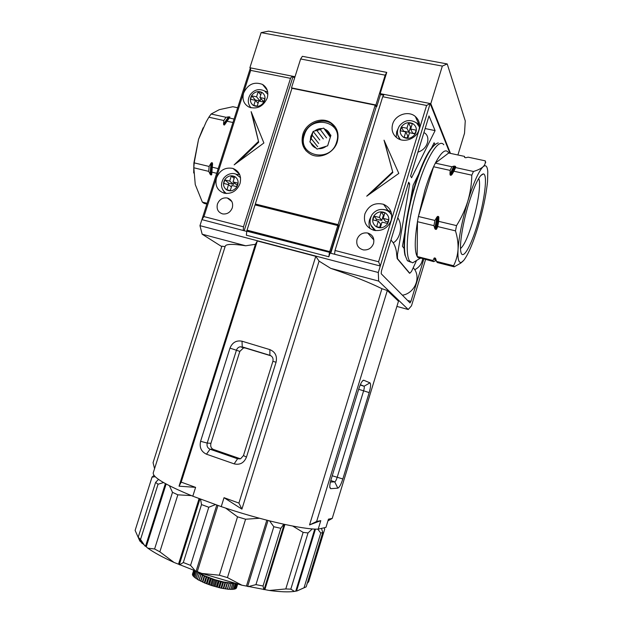 <?xml version="1.0" encoding="UTF-8"?>
<svg xmlns="http://www.w3.org/2000/svg" width="623" height="623" viewBox="0 0 623 623"><rect width="100%" height="100%" fill="white"/><g stroke="black" fill="none" stroke-linecap="round" stroke-linejoin="round"><path stroke-width="0.93" d="M330.766 253.257L376.183 106.985L375.194 105.186L338.094 224.623L338.678 226.445L330.611 252.416L329.715 251.614L337.806 225.557L255.041 204.912L247.043 230.152L329.715 251.614L329.489 252.323L246.833 230.837L246.358 235.206L328.843 256.777L329.995 253.063L380.295 266.005L378.301 272.492L378.659 281.09L408.244 309.514L411.499 305.784L425.657 259.215M246.833 230.837L247.043 230.152L329.715 251.614L330.611 252.416L338.678 226.445L337.806 225.557M306.127 150.898C302.755 146.319 301.914 141.094 303.603 135.246C306.796 123.922 321.491 117.412 330.922 123.276L335.532 127.341M336.591 142.161C330.595 163.693 296.813 155.937 304.328 135.09C310.067 113.884 343.927 120.963 336.591 142.161M317.683 146.724L311.157 138.54L309.865 141.888L310.861 142.893C311.827 145.385 313.564 147.121 316.063 148.095L317.068 149.107L318.54 148.648C321.289 148.842 323.828 148.056 326.156 146.28L327.628 145.821L330.47 136.756L330.922 135.292L329.91 134.295C328.921 131.796 327.168 130.067 324.661 129.109L323.656 128.112L322.184 128.579C319.435 128.408 316.912 129.202 314.607 130.97L313.151 131.43L310.768 136.499L310.324 140.432M311.157 138.54L312.201 135.214L318.703 143.485M330.47 136.756L328.087 144.357M310.861 142.893L316.063 148.095M318.54 148.648L326.156 146.28M322.184 128.579L320.23 129.475L326.538 137.893M323.282 138.913L316.897 130.526L320.23 129.475M316.897 130.526L314.607 130.97M329.91 134.295L328.601 133.057L330.72 135.954M330.533 136.554L326.288 130.783L328.601 133.057M326.288 130.783L324.661 129.109M312.691 132.886L312.201 135.214M319.794 140.004L313.151 131.43M330.05 136.795L323.656 128.112M230.946 589.085L232.278 589.451L234.116 583.525L223.548 581.975L214.74 579.67L204.328 575.707L197.351 571.649M236.444 588.019L237.643 584.164L236.234 587.995M236.078 588.478L237.433 584.109L236.086 588.47L235.626 588.408M235.471 588.852L236.989 584L235.471 588.852L234.778 588.727M233.711 588.945L234.653 589.14L236.296 583.829M232.434 589.062L233.594 589.342L235.377 583.587M232.278 589.451L233.944 583.214M229.28 589.008L230.829 589.459L232.675 583.525L222.8 582.123L213.502 579.569L202.724 575.309L197.912 572.638L198.316 572.373L196.728 571.805L197.257 571.61M199.313 573.503L197.452 579.445L204.803 583.042L211.633 585.558L220.947 588.104L229.163 589.374L231.008 583.432M197.912 572.638L196.058 578.572L197.569 579.071M196.728 571.805L194.874 577.723L196.175 578.191M195.708 571.198L193.917 576.914L194.999 577.334M193.2 576.166L194.851 570.909L193.185 576.15L194.041 576.516M194.189 570.668L192.694 575.442L193.317 575.738M192.452 574.819L193.8 570.52L192.452 574.803L192.834 575.006M192.445 574.242L193.628 570.458L192.6 574.328M192.709 575.465L194.205 570.668M193.94 576.929L195.731 571.198M194.906 577.739L196.751 571.828M196.097 578.588L197.95 572.662M197.491 579.468L199.352 573.526M199.111 579.958L200.972 574.009M199.049 580.34L200.902 574.39M199.087 580.363L200.949 574.414M200.707 580.807L202.568 574.858M200.816 581.243L202.677 575.286M200.863 581.267L202.724 575.309M202.467 581.664L204.328 575.707M202.74 582.147L204.609 576.182M202.794 582.17L204.656 576.205M204.36 582.513L206.221 576.548M204.803 583.042L206.672 577.062M204.858 583.066L206.727 577.085M206.369 583.346L208.238 577.373M206.984 583.907L208.853 577.926M207.038 583.93L208.907 577.949M208.479 584.156L210.34 578.175M209.25 584.748L211.111 578.759M209.305 584.763L211.174 578.775M210.652 584.927L212.521 578.946M211.579 585.534L213.44 579.546M211.633 585.558L213.502 579.569M212.879 585.651L214.74 579.67M213.938 586.274L215.799 580.286M214.001 586.298L215.862 580.309M215.114 586.321L216.983 580.34M216.306 586.959L218.167 580.971M216.36 586.975L218.229 580.986M217.349 586.936L219.21 580.955M218.65 587.567L220.511 581.578M218.704 587.582L220.573 581.594M219.553 587.473L221.406 581.5M220.947 588.104L222.8 582.123M221.001 588.112L222.863 582.131M221.687 587.941L223.548 581.975M223.166 588.556L225.02 582.575M223.221 588.564L225.074 582.591M223.743 588.33L225.596 582.365M225.285 588.922L227.138 582.949M225.331 588.93L227.185 582.957M225.69 588.634L227.543 582.676M227.27 589.194L229.124 583.237M227.325 589.202L229.171 583.237M227.512 588.852L229.357 582.902M229.116 589.374L230.962 583.424M230.79 589.459L232.636 583.525M233.368 583.066L232.511 583.081L232.675 583.525M233.563 589.342L235.346 583.58M234.63 589.148L236.281 583.821M317.777 529.145L320.767 533.054L322.753 532.564L321.507 528.39M158.515 479.383L155.61 482.397L138.205 537.221L139.825 541.021L147.807 548.178C154.099 552.632 162.821 557.375 173.981 562.413L201.883 573.44L241.903 585.207L269.292 590.464C280.132 591.912 288.519 592.224 294.461 591.406L297.085 590.923L306.181 586.843L322.753 532.564M200.544 499.031L201.509 504.575L208.783 507.254L215.589 504.544M225.619 508.08L237.534 516.825L245.587 519.232L259.472 518.258M269.549 520.883L273.816 526.731L280.817 528.327L283.738 524.223M292.74 526.069L303.128 532.377L308.027 532.953L312.279 528.904M323.937 527.845L324.731 529.075L308.65 581.75L307.232 583.408M153.982 475.318L152.028 477.179L155.166 476.665M155.61 482.397L158.055 484.219L163.553 482.576M169.417 485.753L172.501 492.318L177.843 494.826L191.347 495.604M195.521 571.159L190.568 565.373L208.783 507.254M201.509 504.575L183.318 562.522L190.568 565.373M183.318 562.522L179.517 564.835M241.903 585.207L227.45 577.599L245.587 519.232M237.534 516.825L219.358 575.224L227.45 577.599M219.358 575.224L201.883 573.44M263.887 589.654L263.046 586.002L280.817 528.327M273.816 526.731L255.944 584.623L263.046 586.002M255.944 584.623L248.188 586.648M294.461 591.406L290.816 589.148L308.027 532.953M303.128 532.377L285.786 588.945L290.816 589.148M285.786 588.945L269.292 590.464M320.767 533.054L304.055 587.754L305.2 587.325M304.055 587.754L297.085 590.923M139.35 539.954L135.121 530.407L152.028 477.179M152.082 476.945L135.121 530.407M145.019 546.083L140.533 539.463L158.055 484.219M138.205 537.221L140.533 539.463M173.981 562.413L159.854 551.822L177.843 494.826M172.501 492.318L154.597 548.98L159.854 551.822M154.597 548.98L147.807 548.178M250.298 68.281L249.878 67.751L295.014 76.715M375.856 106.377L376.759 106.564L380.552 94.361L380.162 93.621L430.797 103.667L450.468 153.39M249.878 67.751L261.115 32.63L442.33 66.077L430.797 103.667M380.162 93.621L386.751 72.393L302.373 56.319L300.629 58.975L291.478 87.874L291.907 88.45M457.913 154.987L464.524 133.236L465.256 120.885L447.221 63.935L268.583 31.15L261.115 32.63M447.221 63.935L442.33 66.077M386.751 72.393L385.17 75.173L375.903 104.999L376.759 106.564M291.478 87.874L375.903 104.999M385.17 75.173L300.629 58.975M357.041 239.325C355.974 244.847 358.085 248.382 363.38 249.909C368.271 250.29 371.658 248.156 373.543 243.492C374.602 238.227 372.663 234.739 367.734 233.018C362.625 232.348 359.066 234.443 357.041 239.325M217.427 204.048C216.345 209.149 218.097 212.443 222.707 213.93C227.231 214.382 230.432 212.334 232.309 207.809C233.384 202.849 231.717 199.578 227.309 197.997C222.676 197.39 219.382 199.407 217.427 204.048M223.914 191.565L224.576 193.286M216.485 177.859C214.771 185.553 217.334 190.661 224.187 193.192C231.585 194.228 236.865 191.02 240.019 183.575C241.693 176.216 239.349 171.169 232.979 168.444C225.331 166.987 219.833 170.126 216.485 177.859M250.064 106.728L250.228 107.584M243.585 93.1C241.997 99.361 243.757 104.002 248.857 107.024C257.081 109.625 263.21 106.626 267.228 98.029C268.762 92.064 267.197 87.539 262.532 84.432C254.137 81.34 247.822 84.23 243.585 93.1M397.941 128.961L396.687 131.842L396.197 137.301M392.63 124.172C391.135 129.981 392.677 134.623 397.256 138.104C404.343 143.313 416.577 138.625 418.999 129.677C420.393 124.39 419.178 120.005 415.346 116.509C408.431 110.248 395.153 114.788 392.63 124.172M371.098 216.329L369.603 219.608C368.676 222.738 368.816 225.752 370.039 228.649M364.899 213.891C363.209 222.045 366.192 227.512 373.855 230.3C382.094 231.499 387.872 228.158 391.174 220.269C392.817 212.77 390.271 207.451 383.542 204.305C374.812 202.257 368.598 205.45 364.899 213.891M302.848 134.319C300.598 143.602 303.456 150.392 311.407 154.691C320.814 159.192 334.208 152.612 337.261 141.857C339.387 133.353 337.043 126.835 330.237 122.31C320.783 116.431 306.057 122.965 302.848 134.319M240.377 458.793L213.339 449.417C211.065 448.287 210.263 446.263 210.917 443.342L239.839 351.388L243.538 347.891L245.205 347.992L271.067 355.85M294.757 77.525L292.849 77.143L292.125 76.138L250.43 67.868L199.96 225.666L202.164 234.201L221.757 246.607M383.659 95.202L380.482 94.571M449.915 153.266L430.158 103.543L384.15 94.408L382.717 96.721L335.003 250.485L334.598 254.122M228.267 198.293L228.228 198.714M292.125 76.138L290.52 78.334L250.703 70.391L250.43 67.868M292.849 77.143L244.193 230.736M382.717 96.721L426.599 105.474L430.158 103.543L380.295 266.005L378.597 261.761L335.003 250.485M424.061 258.265L410.946 301.368L410.035 302.918L381.206 273.762L381.424 271.067L408.68 182.22L409.685 183.949L397.458 254.534L397.521 258.701L409.786 273.263L411.476 271.503L416.296 261.076M429.013 115.94L435.095 130.612L411.585 177.765L410.588 175.998L429.013 115.94M404.21 248.585L402.442 246.303L404.771 232.955M410.129 202.358L413.127 185.218L418.376 174.604M431.607 147.83L434.114 142.753L434.885 144.544M407.613 300.465L410.946 301.368M422.667 258.825C421.903 263.716 419.279 267.337 414.801 269.689C420.852 279.166 413.882 293.526 402.411 295.201M396.898 306.423L408.244 309.514M202.164 234.201L245.719 245.774C232.815 243.819 225.993 243.951 225.246 246.186L153.25 472.787C152.433 477.187 165.625 484.99 192.811 496.196L195.599 487.357L179.035 486.181L255.407 244.302L245.719 245.774M225.09 246.669L221.897 246.171L153.071 462.655L154.551 468.683M378.659 281.09L330.688 268.342L319.077 261.123L315.768 256.318L257.33 240.969L255.407 244.302M199.96 225.666L378.301 272.492M250.703 70.391L203.955 216.578L201.891 219.608L246.739 231.406M290.52 78.334L243.468 226.803L203.955 216.578M258.202 141.701L234.155 164.861L263.895 142.986L251.131 111.626L258.709 142.223L238.586 161.598M375.194 105.186L291.961 88.287L255.321 204.001L255.523 205.029M243.468 226.803L243.258 230.362M246.763 231.164L329.489 252.323M329.419 252.658L328.843 256.777M426.599 105.474L378.597 261.761M392.537 171.995L366.721 196.183L398.813 173.412L384.041 140.183L392.84 172.493L370.171 193.737M409.459 273.178L397.186 258.623M397.458 254.534L396.641 254.324L397.17 258.607M396.641 254.324C396.454 250.135 395.309 246.272 393.206 242.752C399.164 240.159 403.774 226.492 397.77 217.777M408.252 183.621L409.685 183.949M390.971 211.672L390.341 211.399M425.143 128.548L435.095 130.612M417.916 152.113C428.258 149.092 430.921 136.196 424.17 132.715M417.332 118.643L415.891 117.724M328.461 519.161L325.946 527.385L328.461 519.161L332.23 518.422L398.486 301.205L387.311 290.528L381.922 288.698C369.719 282.608 352.649 275.825 330.688 268.342M390.964 239.956L393.206 242.752M414.801 269.689L413.228 267.719M179.035 486.181L181.2 482.124L257.33 240.969M192.811 496.196L221.243 506.624L224.031 497.684L238.913 503.088L315.768 256.318M181.2 482.124L195.599 487.357M276.067 362.212L246.459 457.126C244.014 462.959 239.91 465.202 234.147 463.855L206.478 454.198C201.221 451.698 199.267 447.407 200.59 441.31L229.973 348.117C232.348 342.44 236.366 340.142 242.028 341.209L269.852 349.612C275.28 351.894 277.352 356.091 276.067 362.212L272.882 361.324C273.497 358.404 272.508 356.395 269.915 355.297L269.852 349.612M238.913 503.088L241.911 509.131L319.077 261.123M221.243 506.624C260.445 519.956 302.91 529.597 318.197 529.137L320.79 520.657L309.545 524.924L381.922 288.698M241.911 509.131L224.031 497.684M239.746 174.697L236.444 174.323M267.672 91.877L265.009 91.223M252.035 113.838L258.709 142.223M338.094 224.623L255.321 204.001M419.575 124.982L416.172 122.653M391.112 212.054L387.841 210.255L383.215 209.453M384.469 141.148L392.84 172.493M309.545 524.924L316.648 521.467L387.311 290.528M316.648 521.467L320.79 520.657M318.197 529.137L325.946 527.385M369.182 392.599L342.837 478.955C341.038 484.437 339.371 487.505 337.822 488.159L330.673 488.681L329.863 487.63C329.614 485.815 330.034 483.059 331.132 479.367L358.864 388.697C360.585 383.457 362.173 380.614 363.622 380.186L369.969 382.849C370.981 383.9 370.724 387.148 369.182 392.599L363.622 390.823C364.291 388.487 364.447 386.953 364.097 386.237L369.969 382.849M332.23 518.422L328.173 520.719M234.147 463.855L237.581 458.769L240.712 458.66L243.468 455.553L272.882 361.324M242.028 341.209L242.222 346.879L270.452 355.499M245.205 347.992L240.408 346.738C238.469 347.089 237.153 348.234 236.444 350.181L207.21 443.062C206.579 445.982 207.514 448.038 210.037 449.222L206.478 454.198M240.128 458.863L237.581 458.769L210.037 449.222L213.339 449.417M338.414 224.95L255.734 204.352M337.822 488.159L334.722 481.859C335.47 481.563 336.28 480.092 337.152 477.452L363.622 390.823L358.677 389.305M360.335 384.679L363.972 386.135L360.203 384.983M330.797 480.512L334.722 481.859L330.408 482.054M412.885 123.658C416.662 126.438 417.34 130.028 414.902 134.428C411.632 138.368 407.855 139.334 403.564 137.309C399.865 134.498 399.203 130.916 401.57 126.57C404.794 122.723 408.563 121.75 412.885 123.658M407.162 137.979L407.792 135.931L405.783 131.944L400.355 130.807L401.492 127.115L406.928 128.252L408.914 132.278L403.548 131.149L401.492 127.115M405.783 131.944L404.125 137.34L407.855 138.135L409.521 132.73L414.98 133.883L416.125 130.168L410.658 129.031L412.317 123.634L408.587 122.863L406.928 128.252M408.587 122.863L410.549 126.952L408.914 132.278M410.658 129.031L412.605 133.057L415.074 133.571M410.549 126.952L411.25 127.1M374.353 229.762L374.999 230.533M385.411 212.957C389.165 215.901 389.819 219.584 387.374 224.007C384.095 227.94 380.318 228.812 376.051 226.624C372.383 223.641 371.736 219.966 374.119 215.597C377.351 211.765 381.112 210.886 385.411 212.957M379.633 227.411L380.637 224.163L378.293 221.212L372.889 219.888L374.034 216.158L379.446 217.466L381.774 220.464L376.424 219.164L374.034 216.158M378.293 221.212L376.611 226.671L380.334 227.582L382.016 222.115L387.459 223.447L388.612 219.693L383.168 218.369L384.843 212.91L381.128 212.015L379.446 217.466M381.128 212.015L383.433 215.075L381.774 220.464M383.168 218.369L385.45 221.36L387.911 221.959M383.433 215.075L384.126 215.246M375.965 220.643L376.424 219.164M262.034 92.461C265.375 95.039 265.896 98.411 263.607 102.585C260.562 106.323 257.135 107.265 253.312 105.404C250.049 102.787 249.535 99.423 251.77 95.303C254.768 91.651 258.187 90.701 262.034 92.461M258.054 103.348L255.446 100.334L250.578 99.306L251.692 95.825L256.559 96.838L260.118 101.004L255.298 99.992L251.692 95.825M255.446 100.334L253.818 105.427L257.167 106.136L258.786 101.035L263.685 102.063L264.798 98.559L259.908 97.538L261.528 92.438L258.179 91.752L256.559 96.838M260.866 98.668L260.118 101.004M258.179 91.752L260.764 94.836M259.908 97.538L263.778 101.775M235.175 176.792C238.492 179.517 238.991 182.983 236.685 187.173C233.641 190.903 230.214 191.759 226.422 189.75C223.174 186.993 222.684 183.544 224.934 179.401C227.932 175.756 231.343 174.892 235.175 176.792M231.413 186.978L228.563 184.634L223.719 183.45L224.848 179.93L229.692 181.106L233.57 184.353L228.773 183.185L224.848 179.93M228.563 184.634L226.92 189.789L230.253 190.607L231.896 185.452L236.771 186.643L237.9 183.1L233.025 181.916L234.669 176.761L231.335 175.959L229.692 181.106M234.069 182.796L233.57 184.353M231.335 175.959L234.155 178.373M233.025 181.916L237.215 185.241M228.329 184.579L228.773 183.185M203.153 127.777L198.55 139.326L193.893 162.922L193.691 172.984M228.454 116.89L229.241 116.867L223.774 124.841L223.54 124.039L228.454 116.89L226.048 117.288L211.119 114.017L219.304 109.656L232.885 106.72L237.674 107.748M207.109 203.3L202.343 202.086L204.165 203.402L206.859 204.079M202.343 202.086L195.256 184.556L193.831 167.782L208.721 171.372L210.107 174.175L210.971 163.257L211.656 162.665L210.683 174.829L211.384 174.993L212.357 162.829L211.656 162.665M210.971 163.257L209.11 166.45L194.189 162.876L193.831 167.782M194.189 162.876L198.55 139.326L206.252 121.75L208.869 117.217L223.828 120.512L223.54 124.039M211.119 114.017L208.869 117.217M234.061 119.04L229.233 117.988L224.482 124.997L229.942 117.023L229.241 116.867M229.942 117.023L229.233 117.988M212.357 162.829L211.711 174.572L211.898 172.135L216.711 173.295M211.804 173.171L211.384 174.993M210.683 174.829L210.107 174.175M218.206 168.623L212.295 167.205L212.591 163.639M227.021 121.212L232.947 122.521M223.774 124.841L224.482 124.997M226.048 117.288L223.828 120.512M212.295 167.205L211.898 172.135M209.11 166.45L208.721 171.372M478.674 178.505C481.229 182.71 478.067 204.212 472.429 222.637C467.99 236.974 464.018 245.618 460.506 248.569M468.737 203.503C474.781 184.416 479.655 174.557 483.355 173.918C487.996 174.074 484.507 201.338 477.296 224.817C470.754 246.91 462.422 261.099 460.818 251.669C459.307 244.784 462.811 222.894 468.737 203.503M436.972 216.991L437.735 216.352L435.306 229.225L434.792 228.548L436.972 216.991L434.924 220.449L418.391 216.493L425.026 189.766C427.736 180.935 430.586 173.264 433.585 166.746L450.149 170.398L449.97 174.261L453.754 166.162L451.862 166.746L435.337 163.133L448.7 153.009L464.548 156.404L464.665 157.51M443.778 144.754C438.981 137.909 426.981 156.326 417.869 186.518C407.683 219.234 404.265 255.485 409.973 261.395L412.667 262.844L417.535 259.877M420.704 258.327L418.002 257.642L417.161 256.512C414.521 251.24 414.614 239.629 417.457 221.687L433.943 225.666L434.792 228.548M448.7 153.009C445.943 148.196 441.489 151.576 435.337 163.133L433.585 166.746L418.391 216.493L417.457 221.687L417.161 256.512L432.946 260.515L434.433 257.899L436.302 260.687L435.57 260.78L433.904 258.288M438.242 142.901C431.459 144.863 423.749 159.192 415.105 185.888C406.585 213.354 402.497 244.574 405.441 256.053L407.372 260.726L410.666 262.127M435.454 144.162C428.935 148.85 421.989 162.774 414.599 185.934C406.165 213.105 402.131 243.982 405.051 255.368L405.441 256.053M478.067 226.749C473.005 243.289 468.239 254.488 463.785 260.328L461.55 262.275C458.73 263.443 457.562 259.207 458.037 249.55C459.011 236.164 462.266 220.036 467.803 201.182C473.519 182.819 478.596 171.364 483.035 166.808C485.769 164.464 487.35 166.115 487.786 171.753L487.536 181.527C486.189 194.913 483.035 209.982 478.067 226.749M453.894 266.379L437.276 262.532L454.214 266.831L453.56 265.741L436.528 261.426L435.532 258.335L436.061 259.892L435.228 258.101L434.433 257.899M454.214 266.831L460.685 263.171L463.154 261.029M436.676 228.999L436.131 229.428L438.569 216.547L438.872 217.443L436.676 228.999L437.689 226.57L455.491 230.86C457.469 237.386 458.318 243.616 458.037 249.55C457.586 255.446 456.098 260.842 453.56 265.741M464.548 157.323L465.677 157.759L468.146 157.175L485.247 160.843L485.722 162.486M485.247 160.843C485.644 162.985 484.912 164.97 483.035 166.808C480.987 168.599 477.794 170.165 473.464 171.481L455.615 167.571L455.654 166.575L451.107 175.328L455.32 166.294L454.494 166.115L450.273 175.141L451.107 175.328M451.87 174.681L453.918 171.232L471.806 175.172L473.464 171.481M471.806 175.172C471.642 183.917 470.31 192.593 467.803 201.182C465.124 209.741 461.37 217.886 456.534 225.619L438.685 221.352L438.872 217.443M455.491 230.86L456.534 225.619M418.29 257.354L433.701 261.629L435.57 260.78M435.306 229.225L436.131 229.428M453.754 166.162L454.494 166.115M450.273 175.141L449.97 174.261M438.569 216.547L437.735 216.352M433.701 261.629L432.946 260.515M436.91 262.073L436.528 261.426M433.943 225.666L434.924 220.449M437.689 226.57L438.685 221.352M450.149 170.398L451.862 166.746M453.918 171.232L455.615 167.571M216.804 504.996L196.066 571.268M179.315 564.648L199.991 498.828M266.815 520.189L246.435 586.079M197.281 571.618L217.988 505.424M284.181 524.317L264.074 589.584M247.643 586.43L268.022 520.501M314.755 529.067L295.863 590.799M264.868 589.615L284.929 524.48M296.595 590.83L315.479 529.098M165.375 483.604L145.525 546.278M140.074 540.982L140.323 540.196M199.134 498.509L178.497 564.197M146.288 546.698L166.131 484.024M243.468 455.553L246.459 457.126M239.839 351.388L229.973 348.117M210.917 443.342L207.21 443.062L200.59 441.31M332.23 475.77L342.837 478.955M363.824 380.225L362.43 380.996M329.793 486.882L330.673 488.681M399.795 139.427L399.507 138.633M400.371 139.63C396.796 135.417 396.493 130.838 399.452 125.877C404.584 119.92 410.308 118.97 416.608 123.011L419.528 127.108M400.324 139.614L397.747 135.004M374.478 230.44L373.418 228.991M375.731 230.627C369.758 226.499 368.536 221.157 372.071 214.608C375.716 209.967 380.31 208.456 385.863 210.091C388.557 211.104 390.528 212.895 391.766 215.465M375.661 230.619L370.724 224.981M251.007 107.818C247.666 103.8 247.409 99.415 250.228 94.665C254.246 89.626 259.012 88.38 264.526 90.927L267.859 94.338M250.937 107.795L249.434 105.669M226.336 193.519C221.11 189.571 220.153 184.572 223.455 178.536C227.582 173.054 233.415 172.96 235.759 174.074L240.556 177.687M226.25 193.512L223.268 190.693M140.237 540.896L140.409 540.351M142.091 543.529L139.373 538.404M367.734 233.018L373.893 240.05M227.309 197.997L231.857 201.548M232.979 168.444L239.536 174.222M262.532 84.432L267.267 90.265M415.346 116.509L418.921 124.39M383.542 204.305L387.841 210.255M330.237 122.31L330.922 123.276M362.695 380.708L363.622 380.186M243.538 347.891L240.408 346.738M360.18 385.037L364.097 386.237M193.893 162.922L194.026 164.76M203.293 202.841L206.961 203.768M480.652 175.639L483.355 173.918M419.871 258.452L412.667 262.844M409.973 261.395L407.372 260.726M461.55 262.275L460.685 263.171M433.328 261.162L417.589 257.174M436.069 259.931L435.282 259.736L435.936 260.671"/></g></svg>

